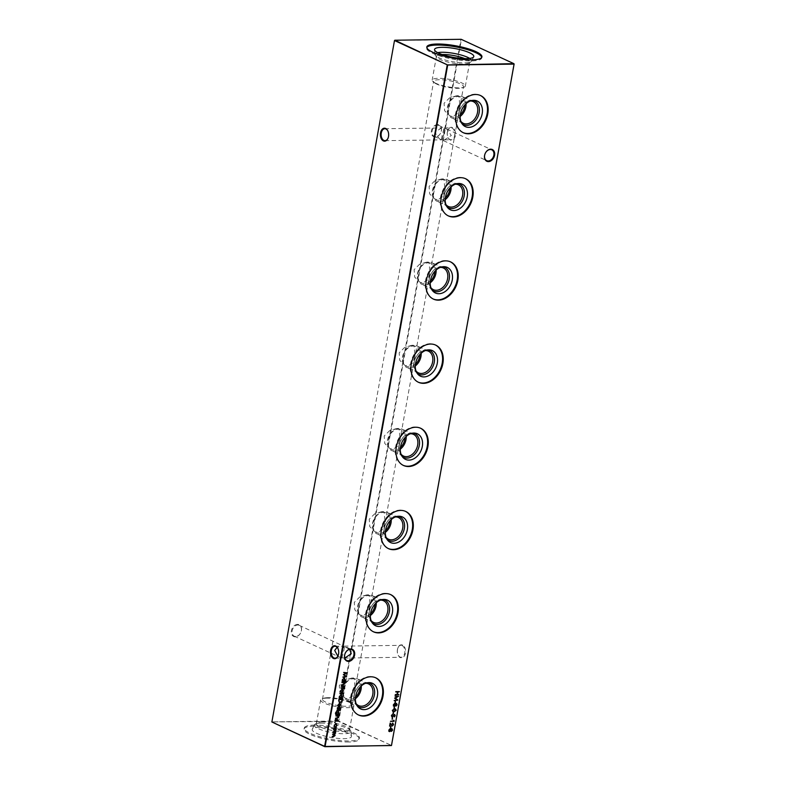 <?xml version="1.0" encoding="UTF-8"?>
<svg xmlns="http://www.w3.org/2000/svg" width="786" height="786" viewBox="0 0 786 786"><rect width="100%" height="100%" fill="white"/><g stroke="black" fill="none" stroke-linecap="round" stroke-linejoin="round"><path stroke-width="0.59" stroke-dasharray="3.93 2.95" d="M437.517 124.591A6.484 4.785 114.8 0 0 431.396 130.889A6.484 4.785 114.8 0 0 435.277 137.039A6.484 4.785 114.8 0 0 441.398 130.751A6.484 4.785 114.8 0 0 437.517 124.591M435.69 136.685A5.964 4.402 -65.2 0 1 434.216 136.381A5.964 4.402 -65.2 0 1 432.359 130.054A5.964 4.402 -65.2 0 1 437.743 125.239A5.964 4.402 -65.2 0 1 439.227 125.544A5.964 4.402 -65.2 0 1 441.084 131.871A5.964 4.402 -65.2 0 1 435.69 136.685M297.55 624.389A6.484 4.785 114.8 0 0 291.429 630.677A6.484 4.785 114.8 0 0 295.31 636.827A6.484 4.785 114.8 0 0 301.431 630.539A6.484 4.785 114.8 0 0 297.55 624.389M295.723 636.483A5.964 4.402 -65.2 0 1 294.249 636.179A5.964 4.402 -65.2 0 1 292.392 629.851A5.964 4.402 -65.2 0 1 297.786 625.037A5.964 4.402 -65.2 0 1 299.26 625.342A5.964 4.402 -65.2 0 1 301.117 631.659A5.964 4.402 -65.2 0 1 295.723 636.483M397.421 649.619A5.964 3.802 89.2 0 1 397.893 647.988A5.964 3.802 89.2 0 1 400.998 645.345A5.964 3.802 89.2 0 1 402.108 645.591A5.964 3.802 89.2 0 1 404.731 652.999A5.964 3.802 89.2 0 1 401.155 657.283A5.964 3.802 89.2 0 1 400.045 657.037A5.964 3.802 89.2 0 1 397.991 654.718A5.964 3.802 89.2 0 1 397.421 649.619M402.599 645.09A6.484 4.127 -90.8 0 0 398.021 647.693A6.484 4.127 -90.8 0 0 398.119 655.013A6.484 4.127 -90.8 0 0 400.359 657.528A6.484 4.127 -90.8 0 0 405.458 653.146A6.484 4.127 -90.8 0 0 402.599 645.09M447.342 132.087A5.964 3.802 89.2 0 1 447.824 130.456A5.964 3.802 89.2 0 1 450.918 127.813A5.964 3.802 89.2 0 1 452.038 128.059A5.964 3.802 89.2 0 1 454.662 135.467A5.964 3.802 89.2 0 1 451.085 139.741A5.964 3.802 89.2 0 1 449.975 139.505A5.964 3.802 89.2 0 1 447.912 137.186A5.964 3.802 89.2 0 1 447.342 132.087M452.53 127.548A6.484 4.127 -90.8 0 0 447.941 130.162A6.484 4.127 -90.8 0 0 448.049 137.481A6.484 4.127 -90.8 0 0 450.29 139.996A6.484 4.127 -90.8 0 0 455.379 135.614A6.484 4.127 -90.8 0 0 452.53 127.548M337.862 656.202L346.773 660.456M344.808 658.049L341.93 657.833C341.419 658.53 341.448 657.204 342.008 653.864L343.983 646.387L341.527 646.161L337.096 647.291M338.118 655.691A5.964 3.802 -90.8 0 0 338.176 655.544A5.964 3.802 -90.8 0 0 338.658 653.913A5.964 3.802 -90.8 0 0 338.088 648.814A5.964 3.802 -90.8 0 0 338.019 648.666M341.93 657.833L343.895 650.356C344.465 647.016 344.484 645.699 343.983 646.387L349.672 649.374M442.017 139.613L443.992 132.136C444.552 128.796 444.581 127.47 444.07 128.167L446.772 129.032L451.302 135.516L444.473 139.839L442.017 139.613C441.516 140.301 441.536 138.984 442.105 135.644L444.07 128.167L441.624 127.941L434.786 132.264L439.325 138.739L486.74 160.658M388.048 138.149A5.964 3.802 -90.8 0 0 388.107 138.012A5.964 3.802 -90.8 0 0 388.579 136.381A5.964 3.802 -90.8 0 0 388.009 131.282A5.964 3.802 -90.8 0 0 387.95 131.134M462.099 123.805A13.116 9.678 -65.2 0 1 461.215 122.989A13.116 9.678 -65.2 0 1 460.154 108.989A13.116 9.678 -65.2 0 1 471.315 100.215A13.116 9.678 -65.2 0 1 471.738 100.225A13.116 9.678 -65.2 0 1 472.926 100.362M460.871 121.358A11.937 8.803 -65.2 0 1 460.331 108.763A11.937 8.803 -65.2 0 1 470.283 101.011M460.174 116.426A11.937 8.803 -65.2 0 1 454.593 118.509A11.937 8.803 -65.2 0 1 451.645 117.9A11.937 8.803 -65.2 0 1 447.932 105.255A11.937 8.803 -65.2 0 1 458.719 95.617A11.937 8.803 -65.2 0 1 461.667 96.236A11.937 8.803 -65.2 0 1 466.069 103.683M460.321 114.677A10.847 7.998 -65.2 0 1 454.396 117.281A10.847 7.998 -65.2 0 1 451.724 116.731A10.847 7.998 -65.2 0 1 448.344 105.245A10.847 7.998 -65.2 0 1 458.14 96.491A10.847 7.998 -65.2 0 1 460.822 97.042A10.847 7.998 -65.2 0 1 464.831 104.931M456.558 95.754L449.582 97.857L444.07 103.271L444.63 110.747L449.877 115.876L452.815 116.554L457.658 113.469L459.918 106.562L458.975 96.187L456.558 95.754M463.042 132.588A20.495 15.111 -65.2 0 1 462.708 132.441A20.495 15.111 -65.2 0 1 456.332 110.728A20.495 15.111 -65.2 0 1 474.842 94.192A20.495 15.111 -65.2 0 1 479.902 95.244A20.495 15.111 -65.2 0 1 480.236 95.401M447.126 206.993A13.116 9.678 -65.2 0 1 446.252 206.178A13.116 9.678 -65.2 0 1 445.181 192.177A13.116 9.678 -65.2 0 1 456.342 183.403A13.116 9.678 -65.2 0 1 456.774 183.403A13.116 9.678 -65.2 0 1 457.963 183.541M445.908 204.547A11.937 8.803 -65.2 0 1 445.367 191.951A11.937 8.803 -65.2 0 1 455.31 184.199M445.21 199.615A11.937 8.803 -65.2 0 1 439.629 201.697A11.937 8.803 -65.2 0 1 436.682 201.088A11.937 8.803 -65.2 0 1 432.968 188.444A11.937 8.803 -65.2 0 1 443.746 178.805A11.937 8.803 -65.2 0 1 446.694 179.414A11.937 8.803 -65.2 0 1 451.095 186.862M445.357 197.856A10.847 7.998 -65.2 0 1 439.433 200.469A10.847 7.998 -65.2 0 1 436.751 199.909A10.847 7.998 -65.2 0 1 433.381 188.424A10.847 7.998 -65.2 0 1 443.176 179.67A10.847 7.998 -65.2 0 1 445.849 180.23A10.847 7.998 -65.2 0 1 449.867 188.109M441.594 178.943L434.609 181.045L429.097 186.449L429.667 193.936L434.904 199.054L437.851 199.742L442.685 196.647L444.945 189.74L444.002 179.375L441.594 178.943M448.079 215.767A20.495 15.111 -65.2 0 1 447.745 215.619A20.495 15.111 -65.2 0 1 441.368 193.916A20.495 15.111 -65.2 0 1 459.879 177.371A20.495 15.111 -65.2 0 1 464.939 178.422A20.495 15.111 -65.2 0 1 465.263 178.579M432.162 290.172A13.116 9.678 -65.2 0 1 431.278 289.356A13.116 9.678 -65.2 0 1 430.217 275.355A13.116 9.678 -65.2 0 1 441.378 266.582A13.116 9.678 -65.2 0 1 441.811 266.592A13.116 9.678 -65.2 0 1 442.999 266.729M430.944 287.725A11.937 8.803 -65.2 0 1 430.404 275.129A11.937 8.803 -65.2 0 1 440.347 267.387M430.237 282.793A11.937 8.803 -65.2 0 1 424.666 284.876A11.937 8.803 -65.2 0 1 421.718 284.267A11.937 8.803 -65.2 0 1 418.005 271.622A11.937 8.803 -65.2 0 1 428.783 261.984A11.937 8.803 -65.2 0 1 431.73 262.603A11.937 8.803 -65.2 0 1 436.132 270.05M430.394 281.044A10.847 7.998 -65.2 0 1 424.469 283.658A10.847 7.998 -65.2 0 1 421.787 283.098A10.847 7.998 -65.2 0 1 418.407 271.612A10.847 7.998 -65.2 0 1 428.203 262.858A10.847 7.998 -65.2 0 1 430.885 263.408A10.847 7.998 -65.2 0 1 434.894 271.298M426.621 262.131L419.645 264.224L414.134 269.637L414.694 277.114L419.94 282.243L422.888 282.921L427.722 279.836L429.981 272.929L429.038 262.563L426.621 262.131M433.115 298.955A20.495 15.111 -65.2 0 1 432.781 298.808A20.495 15.111 -65.2 0 1 426.405 277.104A20.495 15.111 -65.2 0 1 444.915 260.559A20.495 15.111 -65.2 0 1 449.975 261.61A20.495 15.111 -65.2 0 1 450.299 261.767M417.189 373.36A13.116 9.678 -65.2 0 1 416.315 372.544A13.116 9.678 -65.2 0 1 415.254 358.544A13.116 9.678 -65.2 0 1 426.415 349.77A13.116 9.678 -65.2 0 1 426.837 349.77A13.116 9.678 -65.2 0 1 428.026 349.917M415.971 370.913A11.937 8.803 -65.2 0 1 415.43 358.318A11.937 8.803 -65.2 0 1 425.373 350.566M415.273 365.981A11.937 8.803 -65.2 0 1 409.693 368.064A11.937 8.803 -65.2 0 1 406.745 367.455A11.937 8.803 -65.2 0 1 403.031 354.81A11.937 8.803 -65.2 0 1 413.819 345.172A11.937 8.803 -65.2 0 1 416.767 345.781A11.937 8.803 -65.2 0 1 421.168 353.228M415.421 364.232A10.847 7.998 -65.2 0 1 409.496 366.836A10.847 7.998 -65.2 0 1 406.824 366.286A10.847 7.998 -65.2 0 1 403.444 354.791A10.847 7.998 -65.2 0 1 413.24 346.036A10.847 7.998 -65.2 0 1 415.922 346.597A10.847 7.998 -65.2 0 1 419.93 354.476M411.658 345.309L404.682 347.412L399.17 352.816L399.73 360.302L404.967 365.431L407.914 366.109L412.758 363.014L415.018 356.117L414.075 345.742L411.658 345.309M418.142 382.134A20.495 15.111 -65.2 0 1 417.808 381.986A20.495 15.111 -65.2 0 1 411.432 360.283A20.495 15.111 -65.2 0 1 429.942 343.737A20.495 15.111 -65.2 0 1 435.002 344.789A20.495 15.111 -65.2 0 1 435.336 344.946M402.226 456.538A13.116 9.678 -65.2 0 1 401.351 455.723A13.116 9.678 -65.2 0 1 400.28 441.722A13.116 9.678 -65.2 0 1 411.442 432.948A13.116 9.678 -65.2 0 1 411.874 432.958A13.116 9.678 -65.2 0 1 413.063 433.096M401.007 454.102A11.937 8.803 -65.2 0 1 400.467 441.506A11.937 8.803 -65.2 0 1 410.41 433.754M400.31 449.16A11.937 8.803 -65.2 0 1 394.729 451.252A11.937 8.803 -65.2 0 1 391.782 450.633A11.937 8.803 -65.2 0 1 388.068 437.989A11.937 8.803 -65.2 0 1 398.846 428.36A11.937 8.803 -65.2 0 1 401.793 428.969A11.937 8.803 -65.2 0 1 406.195 436.417M400.457 447.411A10.847 7.998 -65.2 0 1 394.533 450.024A10.847 7.998 -65.2 0 1 391.85 449.464A10.847 7.998 -65.2 0 1 388.481 437.979A10.847 7.998 -65.2 0 1 398.276 429.225A10.847 7.998 -65.2 0 1 400.948 429.785A10.847 7.998 -65.2 0 1 404.957 437.664M396.694 428.498L389.709 430.59L384.197 436.004L384.767 443.481L390.003 448.61L392.951 449.287L397.785 446.202L400.045 439.295L399.101 428.93L396.694 428.498M403.179 465.322A20.495 15.111 -65.2 0 1 402.845 465.174A20.495 15.111 -65.2 0 1 396.468 443.471A20.495 15.111 -65.2 0 1 414.979 426.926A20.495 15.111 -65.2 0 1 420.038 427.977A20.495 15.111 -65.2 0 1 420.363 428.134M387.262 539.727A13.116 9.678 -65.2 0 1 386.378 538.911A13.116 9.678 -65.2 0 1 385.317 524.91A13.116 9.678 -65.2 0 1 396.478 516.137A13.116 9.678 -65.2 0 1 396.901 516.137A13.116 9.678 -65.2 0 1 398.099 516.284M386.034 537.28A11.937 8.803 -65.2 0 1 385.494 524.684A11.937 8.803 -65.2 0 1 395.446 516.933M385.337 532.348A11.937 8.803 -65.2 0 1 379.766 534.431A11.937 8.803 -65.2 0 1 376.818 533.822A11.937 8.803 -65.2 0 1 373.095 521.177A11.937 8.803 -65.2 0 1 383.882 511.539A11.937 8.803 -65.2 0 1 386.83 512.148A11.937 8.803 -65.2 0 1 391.231 519.595M385.494 530.599A10.847 7.998 -65.2 0 1 379.559 533.203A10.847 7.998 -65.2 0 1 376.887 532.653A10.847 7.998 -65.2 0 1 373.507 521.167A10.847 7.998 -65.2 0 1 383.303 512.413A10.847 7.998 -65.2 0 1 385.985 512.963A10.847 7.998 -65.2 0 1 389.994 520.853M381.721 511.676L374.745 513.779L369.233 519.192L369.793 526.669L375.04 531.798L377.987 532.476L382.821 529.381L385.081 522.484L384.138 512.108L381.721 511.676M388.205 548.51A20.495 15.111 -65.2 0 1 387.881 548.363A20.495 15.111 -65.2 0 1 381.495 526.649A20.495 15.111 -65.2 0 1 400.005 510.104A20.495 15.111 -65.2 0 1 405.075 511.155A20.495 15.111 -65.2 0 1 405.399 511.313M372.289 622.905A13.116 9.678 -65.2 0 1 371.414 622.09A13.116 9.678 -65.2 0 1 370.353 608.089A13.116 9.678 -65.2 0 1 381.505 599.315A13.116 9.678 -65.2 0 1 381.937 599.325A13.116 9.678 -65.2 0 1 383.126 599.463M371.071 620.468A11.937 8.803 -65.2 0 1 370.53 607.873A11.937 8.803 -65.2 0 1 380.473 600.121M370.373 615.526A11.937 8.803 -65.2 0 1 364.792 617.619A11.937 8.803 -65.2 0 1 361.845 617A11.937 8.803 -65.2 0 1 358.131 604.365A11.937 8.803 -65.2 0 1 368.909 594.727A11.937 8.803 -65.2 0 1 371.866 595.336A11.937 8.803 -65.2 0 1 376.258 602.783M370.52 613.778A10.847 7.998 -65.2 0 1 364.596 616.391A10.847 7.998 -65.2 0 1 361.914 615.831A10.847 7.998 -65.2 0 1 358.544 604.346A10.847 7.998 -65.2 0 1 368.339 595.592A10.847 7.998 -65.2 0 1 371.021 596.152A10.847 7.998 -65.2 0 1 375.03 604.031M366.757 594.864L359.782 596.957L354.27 602.371L354.83 609.857L360.067 614.976L363.014 615.654L367.848 612.569L370.118 605.662L369.165 595.297L366.757 594.864M373.242 631.689A20.495 15.111 -65.2 0 1 372.908 631.541A20.495 15.111 -65.2 0 1 366.531 609.838A20.495 15.111 -65.2 0 1 385.042 593.292A20.495 15.111 -65.2 0 1 390.102 594.344A20.495 15.111 -65.2 0 1 390.436 594.501M357.325 706.093A13.116 9.678 -65.2 0 1 356.451 705.278A13.116 9.678 -65.2 0 1 355.38 691.277A13.116 9.678 -65.2 0 1 366.541 682.503A13.116 9.678 -65.2 0 1 366.974 682.513A13.116 9.678 -65.2 0 1 368.162 682.651M356.107 703.647A11.937 8.803 -65.2 0 1 355.567 691.051A11.937 8.803 -65.2 0 1 365.51 683.299M355.4 698.715A11.937 8.803 -65.2 0 1 349.829 700.798A11.937 8.803 -65.2 0 1 346.881 700.188A11.937 8.803 -65.2 0 1 343.168 687.544A11.937 8.803 -65.2 0 1 353.946 677.905A11.937 8.803 -65.2 0 1 356.893 678.524A11.937 8.803 -65.2 0 1 361.295 685.972M355.557 696.966A10.847 7.998 -65.2 0 1 349.632 699.569A10.847 7.998 -65.2 0 1 346.95 699.019A10.847 7.998 -65.2 0 1 343.58 687.534A10.847 7.998 -65.2 0 1 353.376 678.78A10.847 7.998 -65.2 0 1 356.048 679.33A10.847 7.998 -65.2 0 1 360.057 687.219M351.794 678.043L344.808 680.145L339.297 685.559L339.866 693.036L345.103 698.165L348.051 698.842L352.885 695.757L355.144 688.85L354.201 678.475L351.794 678.043M358.278 714.877A20.495 15.111 -65.2 0 1 357.944 714.729A20.495 15.111 -65.2 0 1 351.568 693.016A20.495 15.111 -65.2 0 1 370.078 676.481A20.495 15.111 -65.2 0 1 375.138 677.522A20.495 15.111 -65.2 0 1 375.462 677.689M436.888 84.181A15.18 3.419 -169.8 0 1 434.658 82.903A15.18 3.419 -169.8 0 1 433.656 81.331A15.18 3.419 -169.8 0 1 439.286 79.72A15.18 3.419 -169.8 0 1 460.301 83.856A15.18 3.419 -169.8 0 1 463.534 86.706A15.18 3.419 -169.8 0 1 462.05 87.826A15.18 3.419 -169.8 0 1 457.894 88.327A15.18 3.419 -169.8 0 1 436.888 84.181M435.758 83.267A16.86 3.792 -169.8 0 1 433.283 81.842A16.86 3.792 -169.8 0 1 432.162 80.103A16.86 3.792 -169.8 0 1 443.609 78.551A16.86 3.792 -169.8 0 1 461.765 82.913A16.86 3.792 -169.8 0 1 465.361 86.077A16.86 3.792 -169.8 0 1 463.701 87.315A16.86 3.792 -169.8 0 1 435.758 83.267M464.919 58.626A16.86 3.792 -169.8 0 1 466.049 59.107A16.86 3.792 -169.8 0 1 469.645 62.271A16.86 3.792 -169.8 0 1 469.036 63.057A16.86 3.792 -169.8 0 1 456.332 63.627A16.86 3.792 -169.8 0 1 440.042 59.471A16.86 3.792 -169.8 0 1 436.741 57.24A16.86 3.792 -169.8 0 1 436.446 56.307A16.86 3.792 -169.8 0 1 442.145 54.519M469.723 58.41A18.668 4.195 -169.8 0 1 471.639 61.112A18.668 4.195 -169.8 0 1 471.06 61.73A18.668 4.195 -169.8 0 1 456.99 62.359A18.668 4.195 -169.8 0 1 438.961 57.761A18.668 4.195 -169.8 0 1 435.316 55.305A18.668 4.195 -169.8 0 1 434.972 54.519A18.668 4.195 -169.8 0 1 437.714 52.652M481.739 57.407A28.001 6.298 -169.8 0 1 481.739 57.938A28.001 6.298 -169.8 0 1 462.738 60.512A28.001 6.298 -169.8 0 1 432.585 53.271A28.001 6.298 -169.8 0 1 426.621 48.015A28.001 6.298 -169.8 0 1 426.808 47.524M328.106 697.673A15.18 3.419 10.2 0 0 323.95 698.174A15.18 3.419 10.2 0 0 322.466 699.294A15.18 3.419 10.2 0 0 330.641 703.912A15.18 3.419 10.2 0 0 346.714 706.28A15.18 3.419 10.2 0 0 352.344 704.669A15.18 3.419 10.2 0 0 351.342 703.097A15.18 3.419 10.2 0 0 328.106 697.673M326.907 698.135A16.86 3.792 10.2 0 0 322.299 698.685A16.86 3.792 10.2 0 0 320.639 699.923A16.86 3.792 10.2 0 0 329.717 705.062A16.86 3.792 10.2 0 0 347.579 707.685A16.86 3.792 10.2 0 0 353.838 705.897A16.86 3.792 10.2 0 0 352.718 704.158A16.86 3.792 10.2 0 0 326.907 698.135M322.624 721.931A16.86 3.792 10.2 0 0 316.964 722.943A16.86 3.792 10.2 0 0 316.355 723.729A16.86 3.792 10.2 0 0 325.433 728.868A16.86 3.792 10.2 0 0 343.295 731.491A16.86 3.792 10.2 0 0 349.554 729.693A16.86 3.792 10.2 0 0 349.259 728.76A16.86 3.792 10.2 0 0 322.624 721.931M321.209 723.149A18.668 4.195 10.2 0 0 314.94 724.27A18.668 4.195 10.2 0 0 314.361 724.889A18.668 4.195 10.2 0 0 323.822 730.675A18.668 4.195 10.2 0 0 344.081 733.721A18.668 4.195 10.2 0 0 351.028 731.481A18.668 4.195 10.2 0 0 350.684 730.695A18.668 4.195 10.2 0 0 321.209 723.149M319.597 727.374A19.945 4.49 10.2 0 0 312.278 729.221A19.945 4.49 10.2 0 0 322.388 735.411A19.945 4.49 10.2 0 0 344.042 738.673A19.945 4.49 10.2 0 0 351.46 736.276A19.945 4.49 10.2 0 0 340.171 730.322A19.945 4.49 10.2 0 0 319.597 727.374M314.655 725.085A28.001 6.298 10.2 0 0 304.261 728.062A28.001 6.298 10.2 0 0 319.332 736.6A28.001 6.298 10.2 0 0 348.984 740.952A28.001 6.298 10.2 0 0 359.379 737.985A28.001 6.298 10.2 0 0 344.307 729.447A28.001 6.298 10.2 0 0 314.655 725.085M348.797 741.984A28.001 6.298 -169.8 0 1 319.145 737.632A28.001 6.298 -169.8 0 1 304.074 729.094A28.001 6.298 -169.8 0 1 314.469 726.117A28.001 6.298 -169.8 0 1 344.121 730.479A28.001 6.298 -169.8 0 1 359.192 739.017A28.001 6.298 -169.8 0 1 348.797 741.984M271.877 721.99L394.543 40.45L460.901 39.536L338.285 720.978L271.936 721.892L338.442 721.41L391.507 745.452L338.766 721.076L461.372 39.624L514.123 64.01M299.26 625.342L343.983 646.387M439.227 125.544L444.07 128.167M395.604 691.533L399.435 691.582M397.254 694.225L398.954 694.303M395.112 694.254L397.097 694.323M396.881 694.225L397.294 691.916M332.871 731.668L335.73 731.727M332.065 736.168L334.787 735.46M334.571 735.362L333.421 734.311M332.468 733.918L335.19 733.2M334.983 733.102L333.912 732.051M344.818 686.119L344.268 686.129L344.818 685.844M341.772 682.219L344.632 682.277M341.32 684.704L343.394 684.724M343.177 684.626L344.072 683.869M343.855 683.771L343.354 682.661M344.17 680.863L344.867 680.951M342.008 680.892L342.676 680.981M342.47 680.882L342.421 679.644M342.205 679.546L344.101 677.905M343.895 677.807L344.425 677.954M343.089 680.843L344.622 679.526L343.816 678.21M343.59 672.109L347.324 672.747M342.755 676.726L345.653 676.353M345.447 676.255L343.344 674.771M343.148 674.575L346.056 672.904M391.222 731.304L390.573 730.666L391.222 731.304M388.795 730.135L388.982 731.324M388.589 730.037L390.19 728.593M390.809 729.369L389.974 728.494L390.809 729.369L391.909 728.799M389.414 731.137L390.485 730.037L389.895 728.897M390.858 730.027L391.3 730.892L392.018 729.988L391.615 729.103M390.455 728.141L390.75 726.51M390.534 726.411L391.114 726.5M391.929 725.507L393.216 724.633M393 724.535L392.568 723.601M392.43 723.1L392.941 723.248M392.047 725.93L390.151 723.926M389.394 726.028L390.161 723.061M390.485 721.283L393.914 720.241M392.076 719.131L392.371 717.5M392.155 717.402L392.735 717.49M391.929 716.881L391.389 715.712M391.182 715.614L392.43 714.327M391.556 715.604L392.224 716.577M392.008 716.478L392.607 716.41M392.391 716.311L393.953 714.847M393.737 714.749L394.552 714.582M393.992 716.429L394.837 715.643M394.621 715.545L394.277 714.896M393.01 713.934L393.305 712.303M393.088 712.204L393.678 712.293M392.882 711.674L392.352 710.357M392.145 710.259L394.533 708.825M394.317 708.726L395.456 708.943M392.961 711.222L395.574 710.23L395.23 709.306M394.012 708.383L394.297 706.752M394.091 706.653L394.67 706.752M395.771 705.995L395.132 705.366L395.771 705.995M393.354 704.826L393.531 706.025M393.138 704.728L394.739 703.293M395.368 704.069L394.533 703.195L395.368 704.069L396.458 703.499M393.963 705.838L395.034 704.737L394.444 703.598M395.407 704.718L395.859 705.592L396.576 704.688L396.173 703.804M395.004 702.841L395.299 701.21M395.083 701.112L395.672 701.2M394.877 695.581L398.6 696.219M394.041 700.198L396.94 699.835M396.734 699.737L394.631 698.243M394.434 698.047L397.343 696.386M341.095 685.972L343.954 686.031M342.932 688.654L343.05 687.966M340.81 687.593L343.344 687.652M343.207 687.092L343.747 687.19M343.453 687.553L344.445 688.202L344.091 687.642M341.212 692.594L340.377 691.012M340.161 690.914L342.048 689.283M341.831 689.184L342.686 689.627L341.831 689.184M341.065 692.161L342.578 690.874L341.753 689.597M339.768 693.37L343.698 693.409M341.134 697.614L342.922 697.683M338.992 697.644L339.67 697.732M339.454 697.634L339.405 696.396M339.188 696.298L341.095 694.657M340.878 694.559L341.419 694.706M340.083 697.595L341.605 696.278L340.8 694.962M339.837 702.753L338.481 700.483L338.953 699.186M338.737 699.088L342.568 699.137M339.503 702.301L341.507 701.151L341.92 699.442M338.059 706.643L337.813 705.229M337.607 705.13L339.473 703.558M339.267 703.46L340.083 703.824L339.267 703.46M339.581 706.437L338.815 706.909M338.599 706.811L339.13 703.863M338.992 706.398L340.014 705.13L339.444 703.902M337.361 708.265L337.96 708.726L339.218 707.488L339.444 709.257M339.061 708.893L339.65 708.412M337.774 707.439L337.037 708.284L337.626 709.237L337.243 708.383M339.758 708.314L339.434 707.587M340.495 710.151L339.945 710.161L340.495 709.876M336.772 710.004L339.631 710.063M338.186 714.248L338.864 714.336M336.477 714.671L335.897 714.661M335.691 714.562L335.425 713.128M335.209 713.03L336.555 711.428M335.966 714.238L336.722 714.366M336.506 714.268L336.457 713.059M336.241 712.961L338.088 711.35M337.872 711.251L338.412 711.399M337.086 714.228L338.599 712.971L337.793 711.664M335.76 715.604L338.628 715.663M335.317 718.09L337.39 718.119M337.174 718.021L338.059 717.254M337.842 717.156L337.351 716.046M335.239 720.045L335.563 720.624L337.096 719.278L337.332 721.047M336.939 720.674L337.528 720.202M335.651 719.219L334.915 720.074L335.504 721.027L335.131 720.173M337.646 720.094L337.312 719.377M335.121 722.265L334.522 722.275L335.101 722M335.72 726.392L336.614 725.282M336.408 725.183L335.622 723.788M334.325 726.745L334.197 725.311M333.991 725.213L335.877 723.484M335.661 723.385L336.202 723.533M334.335 730.842L333.49 729.251M333.284 729.153L335.16 727.531M334.954 727.433L335.809 727.865L334.954 727.433M334.178 730.41L335.691 729.123L334.875 727.836M335.082 658.187L341.694 658.098M344.376 658.059L401.155 657.283M385.002 140.655L441.781 139.869M444.473 139.839L451.085 139.741M434.216 136.381L439.325 138.739M294.249 636.179L339.228 656.968M461.215 122.989L462.885 124.807M463.318 123.294L451.645 117.9M451.724 116.731L449.877 115.876M463.376 132.746L462.708 132.441M446.252 206.178L447.922 207.985M448.354 206.482L436.682 201.088M436.751 199.909L434.904 199.064M448.403 215.924L447.745 215.619M431.278 289.356L432.948 291.174M433.381 289.661L421.718 284.267M421.787 283.098L419.94 282.243M433.44 299.112L432.781 298.808M416.315 372.544L417.985 374.352M418.417 372.849L406.745 367.455M406.824 366.286L404.967 365.431M418.466 382.291L417.808 381.986M401.351 455.723L403.022 457.54M403.454 456.027L391.782 450.633M391.85 449.464L390.003 448.61M403.503 465.479L402.845 465.174M386.378 538.911L388.048 540.719M388.481 539.216L376.818 533.822M376.887 532.653L375.04 531.798M388.539 548.667L387.881 548.363M371.414 622.09L373.085 623.907M373.517 622.394L361.845 617M361.914 615.831L360.067 614.976M373.566 631.846L372.908 631.541M356.451 705.278L358.121 707.095M358.544 705.582L346.881 700.188M346.95 699.019L345.103 698.165M358.603 715.034L357.944 714.729M434.658 82.903L433.283 81.842M436.446 56.307L432.162 80.103M436.741 57.24L435.316 55.305M434.972 54.519L434.54 49.724M426.808 46.983L426.621 48.015M322.466 699.294L433.656 81.331M323.95 698.174L322.299 698.685M316.355 723.729L320.639 699.923M316.964 722.943L314.94 724.27M314.361 724.889L312.278 729.221M304.074 729.094L304.261 728.062M346.675 647.261L351.784 649.619M446.772 129.032L491.751 149.821M359.192 739.017L359.379 737.985M351.028 731.481L351.46 736.276M349.259 728.76L350.684 730.695M349.554 729.693L353.838 705.897M351.342 703.097L352.718 704.158M352.344 704.669L463.534 86.706M481.926 56.906L481.739 57.938M471.639 61.112L473.722 56.779M469.036 63.057L471.06 61.73M469.645 62.271L465.361 86.077M462.05 87.826L463.701 87.315M375.796 677.827L375.138 677.522M356.048 679.33L354.201 678.475M368.565 683.908L356.893 678.524M366.974 682.513L369.43 682.612M390.76 594.648L390.102 594.344M371.021 596.152L369.165 595.297M383.529 600.73L371.866 595.336M381.937 599.325L384.403 599.423M405.733 511.46L405.075 511.155M385.985 512.963L384.138 512.108M398.502 517.542L386.83 512.148M396.901 516.137L399.367 516.235M420.697 428.282L420.038 427.977M400.948 429.785L399.101 428.93M413.465 434.363L401.793 428.969M411.874 432.958L414.34 433.057M435.66 345.093L435.002 344.789M415.922 346.597L414.075 345.742M428.429 351.175L416.767 345.781M426.837 349.77L429.303 349.868M450.633 261.915L449.975 261.61M430.885 263.408L429.038 262.563M443.402 267.997L431.73 262.603M441.811 266.592L444.267 266.69M465.597 178.727L464.939 178.422M445.849 180.23L444.002 179.375M458.366 184.808L446.694 179.414M456.774 183.403L459.24 183.502M480.57 95.548L479.902 95.244M460.822 97.042L458.975 96.187M473.329 101.63L461.667 96.236M471.738 100.225L474.204 100.323M444.306 127.902L450.918 127.813M384.845 128.717L441.624 127.941M344.219 646.131L400.998 645.345M334.915 646.259L341.527 646.161"/><path stroke-width="1.18" d="M488.45 161.611A6.484 4.785 -65.2 0 1 484.569 155.461A6.484 4.785 -65.2 0 1 490.69 149.173A6.484 4.785 -65.2 0 1 494.571 155.323A6.484 4.785 -65.2 0 1 488.45 161.611M490.277 149.517A5.964 4.402 114.8 0 0 484.883 154.341A5.964 4.402 114.8 0 0 486.74 160.658A5.964 4.402 114.8 0 0 488.214 160.963A5.964 4.402 114.8 0 0 493.608 156.149A5.964 4.402 114.8 0 0 491.751 149.821A5.964 4.402 114.8 0 0 490.277 149.517M348.483 661.409A6.484 4.785 -65.2 0 1 344.602 655.249A6.484 4.785 -65.2 0 1 350.723 648.961A6.484 4.785 -65.2 0 1 354.604 655.111A6.484 4.785 -65.2 0 1 348.483 661.409M350.31 649.315A5.964 4.402 114.8 0 0 344.916 654.129A5.964 4.402 114.8 0 0 346.773 660.456A5.964 4.402 114.8 0 0 348.257 660.761A5.964 4.402 114.8 0 0 353.641 655.946A5.964 4.402 114.8 0 0 351.784 649.619A5.964 4.402 114.8 0 0 350.31 649.315M387.95 131.134A5.964 3.802 -90.8 0 0 385.955 128.963A5.964 3.802 -90.8 0 0 384.845 128.717A5.964 3.802 -90.8 0 0 381.269 133.001A5.964 3.802 -90.8 0 0 383.892 140.409A5.964 3.802 -90.8 0 0 385.002 140.655A5.964 3.802 -90.8 0 0 388.048 138.149M383.401 140.91A6.484 4.127 89.2 0 1 380.542 132.854A6.484 4.127 89.2 0 1 385.641 128.472A6.484 4.127 89.2 0 1 387.881 130.987A6.484 4.127 89.2 0 1 387.979 138.307A6.484 4.127 89.2 0 1 383.401 140.91M338.019 648.666A5.964 3.802 -90.8 0 0 336.025 646.495A5.964 3.802 -90.8 0 0 334.915 646.259A5.964 3.802 -90.8 0 0 331.338 650.533A5.964 3.802 -90.8 0 0 333.962 657.941A5.964 3.802 -90.8 0 0 335.082 658.187A5.964 3.802 -90.8 0 0 338.118 655.691M333.47 658.452A6.484 4.127 89.2 0 1 330.621 650.386A6.484 4.127 89.2 0 1 335.71 646.004A6.484 4.127 89.2 0 1 337.951 648.519A6.484 4.127 89.2 0 1 338.059 655.838A6.484 4.127 89.2 0 1 333.47 658.452M337.096 647.291L334.698 650.484L337.862 656.202M349.672 649.374L351.214 653.736L344.808 658.049M468.878 127.361A14.109 10.405 -65.2 0 1 462.885 124.807A14.109 10.405 -65.2 0 1 461.746 109.745A14.109 10.405 -65.2 0 1 473.742 100.313A14.109 10.405 -65.2 0 1 474.204 100.323A14.109 10.405 -65.2 0 1 482.132 113.98A14.109 10.405 -65.2 0 1 468.878 127.361M472.926 100.362A13.116 9.678 -65.2 0 1 478.939 113.685A13.116 9.678 -65.2 0 1 466.786 125.367A13.116 9.678 -65.2 0 1 462.099 123.805M470.283 101.011A11.937 8.803 -65.2 0 1 470.382 101.011A11.937 8.803 -65.2 0 1 473.329 101.63A11.937 8.803 -65.2 0 1 477.053 114.265A11.937 8.803 -65.2 0 1 466.265 123.903A11.937 8.803 -65.2 0 1 463.318 123.294A11.937 8.803 -65.2 0 1 460.871 121.358M480.236 95.401A20.495 15.111 -65.2 0 1 486.21 117.183A20.495 15.111 -65.2 0 1 467.778 133.492A20.495 15.111 -65.2 0 1 463.042 132.588M468.436 133.797A20.495 15.111 -65.2 0 1 463.376 132.746A20.495 15.111 -65.2 0 1 456.99 111.032A20.495 15.111 -65.2 0 1 475.501 94.497A20.495 15.111 -65.2 0 1 480.57 95.548A20.495 15.111 -65.2 0 1 486.947 117.252A20.495 15.111 -65.2 0 1 468.436 133.797M453.905 210.55A14.109 10.405 -65.2 0 1 447.922 207.985A14.109 10.405 -65.2 0 1 446.772 192.934A14.109 10.405 -65.2 0 1 458.778 183.502A14.109 10.405 -65.2 0 1 459.24 183.502A14.109 10.405 -65.2 0 1 467.159 197.158A14.109 10.405 -65.2 0 1 453.905 210.55M457.963 183.541A13.116 9.678 -65.2 0 1 463.976 196.864A13.116 9.678 -65.2 0 1 451.822 208.555A13.116 9.678 -65.2 0 1 447.126 206.993M455.31 184.199A11.937 8.803 -65.2 0 1 455.418 184.199A11.937 8.803 -65.2 0 1 458.366 184.808A11.937 8.803 -65.2 0 1 462.08 197.453A11.937 8.803 -65.2 0 1 451.302 207.091A11.937 8.803 -65.2 0 1 448.354 206.482A11.937 8.803 -65.2 0 1 445.908 204.547M465.263 178.579A20.495 15.111 -65.2 0 1 471.246 200.361A20.495 15.111 -65.2 0 1 452.805 216.671A20.495 15.111 -65.2 0 1 448.079 215.767M453.463 216.975A20.495 15.111 -65.2 0 1 448.403 215.924A20.495 15.111 -65.2 0 1 442.027 194.221A20.495 15.111 -65.2 0 1 460.537 177.675A20.495 15.111 -65.2 0 1 465.597 178.727A20.495 15.111 -65.2 0 1 471.973 200.43A20.495 15.111 -65.2 0 1 453.463 216.975M438.942 293.728A14.109 10.405 -65.2 0 1 432.948 291.174A14.109 10.405 -65.2 0 1 431.809 276.112A14.109 10.405 -65.2 0 1 443.805 266.68A14.109 10.405 -65.2 0 1 444.267 266.69A14.109 10.405 -65.2 0 1 452.196 280.347A14.109 10.405 -65.2 0 1 438.942 293.728M442.999 266.729A13.116 9.678 -65.2 0 1 449.012 280.052A13.116 9.678 -65.2 0 1 436.849 291.744A13.116 9.678 -65.2 0 1 432.162 290.172M440.347 267.387A11.937 8.803 -65.2 0 1 440.455 267.378A11.937 8.803 -65.2 0 1 443.402 267.997A11.937 8.803 -65.2 0 1 447.116 280.641A11.937 8.803 -65.2 0 1 436.328 290.27A11.937 8.803 -65.2 0 1 433.381 289.661A11.937 8.803 -65.2 0 1 430.944 287.725M450.299 261.767A20.495 15.111 -65.2 0 1 456.273 283.55A20.495 15.111 -65.2 0 1 437.841 299.859A20.495 15.111 -65.2 0 1 433.115 298.955M438.5 300.164A20.495 15.111 -65.2 0 1 433.44 299.112A20.495 15.111 -65.2 0 1 427.063 277.409A20.495 15.111 -65.2 0 1 445.574 260.864A20.495 15.111 -65.2 0 1 450.633 261.915A20.495 15.111 -65.2 0 1 457.01 283.618A20.495 15.111 -65.2 0 1 438.5 300.164M423.978 376.916A14.109 10.405 -65.2 0 1 417.985 374.352A14.109 10.405 -65.2 0 1 416.845 359.3A14.109 10.405 -65.2 0 1 428.842 349.868A14.109 10.405 -65.2 0 1 429.303 349.868A14.109 10.405 -65.2 0 1 437.232 363.525A14.109 10.405 -65.2 0 1 423.978 376.916M428.026 349.917A13.116 9.678 -65.2 0 1 434.039 363.24A13.116 9.678 -65.2 0 1 421.885 374.922A13.116 9.678 -65.2 0 1 417.189 373.36M425.373 350.566A11.937 8.803 -65.2 0 1 425.481 350.566A11.937 8.803 -65.2 0 1 428.429 351.175A11.937 8.803 -65.2 0 1 432.143 363.82A11.937 8.803 -65.2 0 1 421.365 373.458A11.937 8.803 -65.2 0 1 418.417 372.849A11.937 8.803 -65.2 0 1 415.971 370.913M435.336 344.946A20.495 15.111 -65.2 0 1 441.31 366.728A20.495 15.111 -65.2 0 1 422.868 383.037A20.495 15.111 -65.2 0 1 418.142 382.134M423.536 383.342A20.495 15.111 -65.2 0 1 418.466 382.291A20.495 15.111 -65.2 0 1 412.09 360.587A20.495 15.111 -65.2 0 1 430.6 344.042A20.495 15.111 -65.2 0 1 435.66 345.093A20.495 15.111 -65.2 0 1 442.046 366.807A20.495 15.111 -65.2 0 1 423.536 383.342M409.005 460.105A14.109 10.405 -65.2 0 1 403.022 457.54A14.109 10.405 -65.2 0 1 401.872 442.479A14.109 10.405 -65.2 0 1 413.878 433.047A14.109 10.405 -65.2 0 1 414.34 433.057A14.109 10.405 -65.2 0 1 422.259 446.713A14.109 10.405 -65.2 0 1 409.005 460.105M413.063 433.096A13.116 9.678 -65.2 0 1 419.076 446.419A13.116 9.678 -65.2 0 1 406.922 458.11A13.116 9.678 -65.2 0 1 402.226 456.538M410.41 433.754A11.937 8.803 -65.2 0 1 410.518 433.754A11.937 8.803 -65.2 0 1 413.465 434.363A11.937 8.803 -65.2 0 1 417.179 447.008A11.937 8.803 -65.2 0 1 406.401 456.646A11.937 8.803 -65.2 0 1 403.454 456.027A11.937 8.803 -65.2 0 1 401.007 454.102M420.363 428.134A20.495 15.111 -65.2 0 1 426.336 449.916A20.495 15.111 -65.2 0 1 407.905 466.226A20.495 15.111 -65.2 0 1 403.179 465.322M408.563 466.53A20.495 15.111 -65.2 0 1 403.503 465.479A20.495 15.111 -65.2 0 1 397.127 443.776A20.495 15.111 -65.2 0 1 415.637 427.23A20.495 15.111 -65.2 0 1 420.697 428.282A20.495 15.111 -65.2 0 1 427.073 449.985A20.495 15.111 -65.2 0 1 408.563 466.53M394.041 543.283A14.109 10.405 -65.2 0 1 388.048 540.719A14.109 10.405 -65.2 0 1 386.909 525.667A14.109 10.405 -65.2 0 1 398.905 516.235A14.109 10.405 -65.2 0 1 399.367 516.235A14.109 10.405 -65.2 0 1 407.295 529.902A14.109 10.405 -65.2 0 1 394.041 543.283M398.099 516.284A13.116 9.678 -65.2 0 1 404.112 529.607A13.116 9.678 -65.2 0 1 391.949 541.289A13.116 9.678 -65.2 0 1 387.262 539.727M395.446 516.933A11.937 8.803 -65.2 0 1 395.545 516.933A11.937 8.803 -65.2 0 1 398.502 517.542A11.937 8.803 -65.2 0 1 402.216 530.186A11.937 8.803 -65.2 0 1 391.428 539.825A11.937 8.803 -65.2 0 1 388.481 539.216A11.937 8.803 -65.2 0 1 386.034 537.28M405.399 511.313A20.495 15.111 -65.2 0 1 411.373 533.095A20.495 15.111 -65.2 0 1 392.941 549.404A20.495 15.111 -65.2 0 1 388.205 548.51M393.599 549.709A20.495 15.111 -65.2 0 1 388.539 548.667A20.495 15.111 -65.2 0 1 382.163 526.954A20.495 15.111 -65.2 0 1 400.673 510.409A20.495 15.111 -65.2 0 1 405.733 511.46A20.495 15.111 -65.2 0 1 412.11 533.173A20.495 15.111 -65.2 0 1 393.599 549.709M379.078 626.471A14.109 10.405 -65.2 0 1 373.085 623.907A14.109 10.405 -65.2 0 1 371.935 608.855A14.109 10.405 -65.2 0 1 383.941 599.413A14.109 10.405 -65.2 0 1 384.403 599.423A14.109 10.405 -65.2 0 1 392.332 613.08A14.109 10.405 -65.2 0 1 379.078 626.471M383.126 599.463A13.116 9.678 -65.2 0 1 389.139 612.785A13.116 9.678 -65.2 0 1 376.985 624.477A13.116 9.678 -65.2 0 1 372.289 622.905M380.473 600.121A11.937 8.803 -65.2 0 1 380.581 600.121A11.937 8.803 -65.2 0 1 383.529 600.73A11.937 8.803 -65.2 0 1 387.243 613.375A11.937 8.803 -65.2 0 1 376.465 623.013A11.937 8.803 -65.2 0 1 373.517 622.394A11.937 8.803 -65.2 0 1 371.071 620.468M390.436 594.501A20.495 15.111 -65.2 0 1 396.409 616.283A20.495 15.111 -65.2 0 1 377.968 632.592A20.495 15.111 -65.2 0 1 373.242 631.689M378.626 632.897A20.495 15.111 -65.2 0 1 373.566 631.846A20.495 15.111 -65.2 0 1 367.19 610.142A20.495 15.111 -65.2 0 1 385.7 593.597A20.495 15.111 -65.2 0 1 390.76 594.648A20.495 15.111 -65.2 0 1 397.136 616.352A20.495 15.111 -65.2 0 1 378.626 632.897M364.105 709.65A14.109 10.405 -65.2 0 1 358.121 707.095A14.109 10.405 -65.2 0 1 356.972 692.034A14.109 10.405 -65.2 0 1 368.978 682.602A14.109 10.405 -65.2 0 1 369.43 682.612A14.109 10.405 -65.2 0 1 377.359 696.268A14.109 10.405 -65.2 0 1 364.105 709.65M368.162 682.651A13.116 9.678 -65.2 0 1 374.175 695.974A13.116 9.678 -65.2 0 1 362.012 707.655A13.116 9.678 -65.2 0 1 357.325 706.093M365.51 683.299A11.937 8.803 -65.2 0 1 365.618 683.299A11.937 8.803 -65.2 0 1 368.565 683.908A11.937 8.803 -65.2 0 1 372.279 696.553A11.937 8.803 -65.2 0 1 361.501 706.192A11.937 8.803 -65.2 0 1 358.544 705.582A11.937 8.803 -65.2 0 1 356.107 703.647M375.462 677.689A20.495 15.111 -65.2 0 1 381.436 699.461A20.495 15.111 -65.2 0 1 363.004 715.781A20.495 15.111 -65.2 0 1 358.278 714.877M363.663 716.085A20.495 15.111 -65.2 0 1 358.603 715.034A20.495 15.111 -65.2 0 1 352.226 693.321A20.495 15.111 -65.2 0 1 370.737 676.785A20.495 15.111 -65.2 0 1 375.796 677.827A20.495 15.111 -65.2 0 1 382.173 699.54A20.495 15.111 -65.2 0 1 363.663 716.085M442.145 54.519A16.86 3.792 -169.8 0 1 464.919 58.626M437.714 52.652A18.668 4.195 -169.8 0 1 467.749 57.368A18.668 4.195 -169.8 0 1 469.723 58.41M438.804 53.193A19.945 4.49 -169.8 0 1 434.54 49.724A19.945 4.49 -169.8 0 1 447.509 47.553A19.945 4.49 -169.8 0 1 469.556 52.77A19.945 4.49 -169.8 0 1 473.722 56.779A19.945 4.49 -169.8 0 1 459.692 58.292A19.945 4.49 -169.8 0 1 438.804 53.193M426.808 47.524A28.001 6.298 -169.8 0 1 446.713 45.549A28.001 6.298 -169.8 0 1 475.776 52.682A28.001 6.298 -169.8 0 1 481.739 57.407M432.772 52.24A28.001 6.298 -169.8 0 1 426.808 46.983A28.001 6.298 -169.8 0 1 445.8 44.409A28.001 6.298 -169.8 0 1 475.962 51.65A28.001 6.298 -169.8 0 1 481.926 56.906A28.001 6.298 -169.8 0 1 462.925 59.481A28.001 6.298 -169.8 0 1 432.772 52.24M335.877 723.484L336.939 725.311L336.044 726.824L336.614 725.282L335.828 723.886L334.522 725.311L334.531 726.844L334.197 725.311L336.32 723.572M336.044 723.916L334.522 725.311M337.096 719.278L337.852 720.192L337.332 721.047L337.253 719.78L335.72 721.126L335.131 720.173L335.651 719.219L335.779 720.723L337.312 719.377L337.852 720.192L337.312 719.377M337.528 720.202L336.988 719.897M336.781 719.799L335.72 721.126L335.131 720.173M335.573 719.298L335.779 720.723M338.088 711.35L339.139 713.04L338.786 714.739L335.897 714.661L335.425 713.128L336.555 711.428L335.75 713.079L336.585 714.366L336.457 713.059L338.52 711.438M335.966 714.238L336.585 714.366M340.495 709.876L340.151 710.534M338.147 705.18L338.275 706.742L337.813 705.229L339.473 703.558L340.289 703.922L340.554 705.199L339.798 706.535L338.815 706.909L339.336 703.961L337.941 705.081L338.491 706.378M339.473 703.558L340.554 705.199M341.095 694.657L342.146 696.367L341.34 697.713L342.853 698.096L339.139 698.145L339.405 696.396L341.527 694.745M341.831 689.184L342.902 690.874L341.212 692.594L340.377 691.012L342.048 689.283L343.109 690.973L342.45 692.23L340.986 692.604M342.048 689.283L342.686 689.627M341.311 686.07L343.954 686.031L341.311 686.07M395.299 701.21L394.985 702.939L395.299 701.21M394.297 706.752L393.992 708.491L394.297 706.752M393.305 712.303L392.99 714.032L393.305 712.303M392.371 717.5L392.057 719.229L392.371 717.5M392.636 723.199L393.58 724.653L392.263 726.028L390.357 724.024L389.61 726.126L390.161 723.061L392.302 725.625L393.216 724.633L392.568 723.601L393.049 723.287M392.43 723.1L393.373 724.554L391.88 725.95M391.909 728.799L392.597 730.106L391.428 731.402L390.789 730.764L389.669 731.648L388.795 730.135L390.19 728.593L391.025 729.467L392.155 728.848M391.693 728.701L392.391 730.007L391.428 731.402L390.573 730.666L389.669 731.648L388.982 731.324M344.101 677.905L345.152 679.615L344.376 680.961L344.799 681.354L342.146 681.393L342.421 679.644L344.533 677.994M344.818 685.844L344.474 686.502M395.82 691.631L399.435 691.582L397.883 692.014L397.461 694.323L398.875 694.706L395.26 694.755L397.097 694.323L397.51 692.014L395.82 691.631M447.715 65.022L325.099 746.464L391.457 745.55L514.064 64.108L447.715 65.022L394.493 40.548L271.877 721.99L324.628 746.376L447.234 64.924L513.906 63.676L461.166 39.3L394.818 40.214L447.715 65.022M333.087 731.766L335.73 731.727L334.679 734.321L335.101 735.519L333.637 736.649L332.203 736.669L334.787 735.46L332.606 734.419L335.19 733.2L333.087 731.766M334.571 735.362L333.421 734.311L334.404 734.507L332.625 734.321M334.983 733.102L333.912 732.051L334.807 732.247L333.028 732.071M341.989 682.317L344.632 682.277L344.376 683.938L342.814 685.186L341.537 684.803L343.394 684.724L344.072 683.869L343.57 682.759L341.989 682.317M343.482 682.72L341.93 682.621M343.728 672.61L347.324 672.747L344.003 674.712L346.626 676.579L342.902 677.227L345.653 676.353L343.354 674.673L346.262 673.003L343.728 672.61M390.75 726.51L390.436 728.239L390.75 726.51M393.914 720.241L394.091 721.332L390.465 721.381L393.786 720.939L393.914 720.241M394.552 714.582L395.201 715.682L394.366 716.891L394.493 714.995L392.145 716.979L391.389 715.712L392.43 714.327L391.762 715.702L392.224 716.577L394.827 714.641M392.283 714.425L391.556 715.604L392.224 716.577M394.837 715.643L393.973 715.289M393.757 715.191L391.85 716.92M392.352 710.357L394.533 708.825L395.564 708.982L396.164 710.308L393.983 711.89L392.99 711.733L392.352 710.357M396.458 703.499L397.156 704.806L395.987 706.093L395.338 705.464L394.218 706.349L393.354 704.826L394.739 703.293L395.574 704.168L396.714 703.549M396.252 703.401L396.94 704.708L395.987 706.093L395.132 705.366L394.218 706.349L393.531 706.025M395.014 696.082L398.6 696.219L395.289 698.184L397.913 700.061L394.189 700.709L396.94 699.835L394.641 698.145L397.549 696.484L395.014 696.082M343.875 687.544L344.504 688.791L343.963 688.055L343.472 688.752L343.266 688.064L340.947 688.094L343.747 687.19L344.661 688.3L344.091 687.642M344.317 688.389L343.59 688.055M339.974 693.468L343.698 693.409L339.974 693.468M342.342 699.137L341.812 701.377L340.053 702.851L338.697 700.581L338.953 699.186L342.568 699.137L342.018 701.476L339.385 702.733M339.218 707.488L339.974 708.412L339.444 709.257L339.375 707.99L337.842 709.336L337.243 708.383L337.774 707.439L337.901 708.933L339.434 707.587L339.974 708.412L339.434 707.587M339.65 708.412L339.11 708.107M338.894 708.009L337.842 709.336L337.243 708.383M337.695 707.518L337.901 708.933M336.988 710.102L339.631 710.063L336.988 710.102M335.976 715.702L338.628 715.663L338.373 717.323L336.811 718.571L335.534 718.188L337.39 718.119L338.059 717.254L337.558 716.144L335.976 715.702M337.479 716.105L335.927 716.007M335.101 722L334.748 722.648M334.954 727.433L336.025 729.113L334.335 730.842L333.49 729.251L335.16 727.531L336.025 727.964L336.231 729.212L335.573 730.469L334.109 730.852M335.16 727.531L335.809 727.865M514.123 64.01L391.507 745.452L324.834 746.7L271.877 721.99M360.057 687.219A10.847 7.998 -65.2 0 1 355.557 696.966M361.295 685.972A11.937 8.803 -65.2 0 1 355.4 698.715M375.03 604.031A10.847 7.998 -65.2 0 1 370.52 613.778M376.258 602.783A11.937 8.803 -65.2 0 1 370.373 615.526M389.994 520.853A10.847 7.998 -65.2 0 1 385.494 530.599M391.231 519.595A11.937 8.803 -65.2 0 1 385.337 532.348M404.957 437.664A10.847 7.998 -65.2 0 1 400.457 447.411M406.195 436.417A11.937 8.803 -65.2 0 1 400.31 449.16M419.93 354.476A10.847 7.998 -65.2 0 1 415.421 364.232M421.168 353.228A11.937 8.803 -65.2 0 1 415.273 365.981M434.894 271.298A10.847 7.998 -65.2 0 1 430.394 281.044M436.132 270.05A11.937 8.803 -65.2 0 1 430.237 282.793M449.867 188.109A10.847 7.998 -65.2 0 1 445.357 197.856M451.095 186.862A11.937 8.803 -65.2 0 1 445.21 199.615M464.831 104.931A10.847 7.998 -65.2 0 1 460.321 114.677M466.069 103.683A11.937 8.803 -65.2 0 1 460.174 116.426M399.15 691.886L397.883 692.014M397.667 691.916L397.461 694.323M398.669 694.608L395.27 694.657M395.761 691.935L397.51 692.014M334.993 732.041L335.494 732.591M335.278 732.493L335.504 733.269M335.288 733.171L334.679 734.321M334.463 734.222L335.101 735.519M334.885 735.421L332.223 736.57M343.865 682.592L344.376 683.938M344.17 683.84L341.488 685.097M344.582 681.256L342.165 681.285M343.895 677.807L345.152 679.615M344.946 679.517L344.376 680.961M344.239 678.338L342.529 679.556L343.325 680.873M342.529 679.556L343.089 680.843M343.541 680.971L344.828 679.625L344.032 678.308L342.745 679.654M347.088 672.718L344.003 674.712M343.787 674.614L346.636 676.52M346.42 676.481L342.922 677.09M343.737 672.551L346.262 673.003M391.222 731.304L390.573 730.666M389.453 731.55L388.765 731.226M390.22 729.005L388.952 730.037L389.522 731.147M388.952 730.037L389.414 731.137M392.234 730.086L391.615 729.103L392.018 729.988L391.615 729.103L390.858 730.027L391.516 730.99L392.234 730.086L391.831 729.202L391.074 730.125L391.516 730.99M389.738 731.245L390.701 730.135L390.111 728.995L389.168 730.135M390.888 726.51L390.809 728.239M393 724.535L392.352 723.503M389.984 726.117L390.357 724.024M390.131 723.228L391.349 724.79M391.133 724.692L392.096 725.527M394.022 720.408L394.091 721.332M393.874 721.234L390.485 721.283M392.509 717.5L392.43 719.229M391.556 715.604L392.008 716.478L391.556 715.604M394.336 714.484L395.201 715.682M394.985 715.584L394.15 716.793M394.621 715.545L394.277 714.896L394.621 715.545M393.442 712.293L393.364 714.022M395.456 708.943L396.164 710.308M395.947 710.21L393.983 711.89M393.766 711.792L392.882 711.674M395.574 710.23L394.248 709.129L392.509 710.269L392.961 711.222L394.051 711.477L395.79 710.328L394.454 709.227L392.725 710.367L393.177 711.32M395.122 709.257L394.248 709.129L395.122 709.257M394.444 706.752L394.366 708.481M395.771 705.995L395.132 705.366M394.012 706.25L393.324 705.926M394.769 703.706L393.511 704.728L394.071 705.848M393.511 704.728L393.963 705.838M396.783 704.787L396.173 703.804L396.576 704.688L396.173 703.804L395.407 704.718L396.065 705.69L396.783 704.787L396.38 703.902L395.623 704.816L396.065 705.69M394.287 705.946L395.25 704.836L394.66 703.696L393.717 704.826M395.437 701.21L395.358 702.939M398.374 696.19L395.289 698.184M395.073 698.086L397.922 700.002M397.706 699.962L394.208 700.562M395.024 696.023L397.549 696.484M343.669 686.335L341.252 686.375M344.445 688.202L344.504 688.791M343.384 687.956L343.472 688.752M340.967 687.986L343.266 688.064M342.205 689.715L340.485 690.904L341.291 692.191M340.485 690.904L341.065 692.161M341.497 692.289L342.784 690.973L341.969 689.695L340.702 691.002M343.413 693.724L339.925 693.763M342.637 697.997L339.159 698.037M340.878 694.559L342.146 696.367M341.93 696.268L341.34 697.713M341.232 695.089L339.513 696.308L340.318 697.624M339.513 696.308L340.083 697.595M340.525 697.722L341.812 696.376L341.016 695.06L339.729 696.406M339.837 702.753L339.277 702.674M338.805 701.289L340.122 702.448L341.723 701.25L342.126 699.54L339.031 699.481L338.805 701.289L339.906 702.35M340.122 702.448L339.503 702.301M342.126 699.54L339.247 699.579L339.012 701.387M339.267 703.46L340.083 703.824M340.338 705.101L339.798 706.535M339.581 706.437L338.599 706.811M337.941 705.081L339.336 703.961M340.132 704.384L339.444 703.902L339.916 704.285L339.444 703.902L338.992 706.398L340.22 705.229L339.66 704.001L339.208 706.496M339.758 708.314L339.238 709.159M337.361 708.265L337.685 708.834L337.361 708.265M339.346 710.367L336.929 710.406M337.872 711.251L338.933 712.941L338.402 714.346M338.579 714.641L335.691 714.562M336.27 711.743L335.75 713.079M335.543 712.981L336.369 714.268M338.235 711.782L336.565 712.981L337.341 714.258M336.565 712.981L337.086 714.228M337.558 714.356L338.815 713.069L338 711.762L336.772 713.079M337.862 715.977L338.373 717.323M338.157 717.225L335.475 718.492M337.646 720.094L337.115 720.949M335.239 720.045L335.563 720.624L335.239 720.045M335.661 723.385L336.939 725.311M336.722 725.213L335.828 726.726M334.315 725.213L334.777 726.5M335.317 727.964L333.608 729.153L334.404 730.43M333.608 729.153L334.178 730.41M334.62 730.528L335.907 729.221L335.091 727.934L333.814 729.251"/></g></svg>
